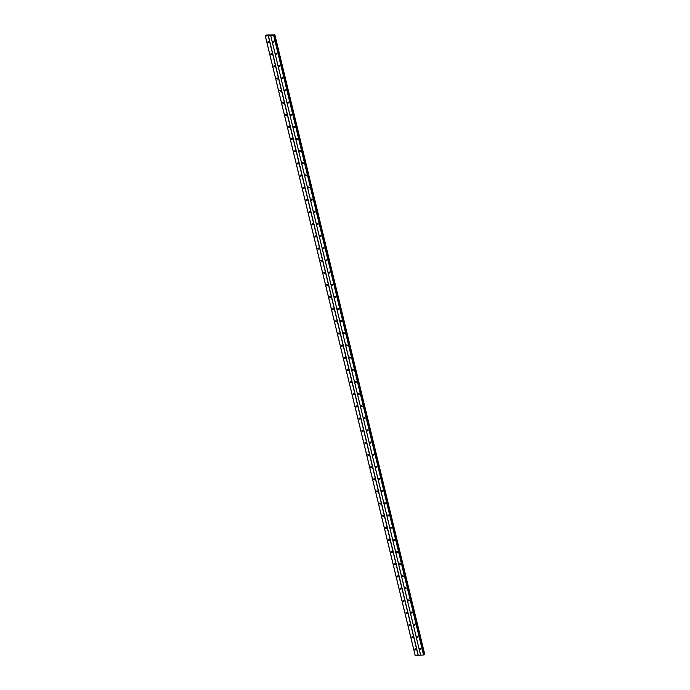<?xml version="1.0" encoding="UTF-8"?>
<svg xmlns="http://www.w3.org/2000/svg" width="690" height="690" viewBox="0 0 690 690"><rect width="100%" height="100%" fill="white"/><g stroke="black" fill="none" stroke-linecap="round" stroke-linejoin="round"><path stroke-width="1.03" d="M419.925 649.066A0.595 0.483 48.2 0 1 420.96 649.014A0.595 0.483 48.2 0 1 419.925 649.066M416.984 636.922A0.595 0.483 48.2 0 1 418.019 636.861A0.595 0.483 48.2 0 1 416.984 636.922M414.043 624.778A0.595 0.483 48.2 0 1 415.078 624.717A0.595 0.483 48.2 0 1 414.043 624.778M411.102 612.634A0.595 0.483 48.2 0 1 412.146 612.573A0.595 0.483 48.2 0 1 411.102 612.634M408.17 600.49A0.595 0.483 48.2 0 1 409.204 600.429A0.595 0.483 48.2 0 1 408.17 600.49M405.228 588.337A0.595 0.483 48.2 0 1 406.263 588.285A0.595 0.483 48.2 0 1 405.228 588.337M402.287 576.193A0.595 0.483 48.2 0 1 403.331 576.133A0.595 0.483 48.2 0 1 402.287 576.193M399.355 564.049A0.595 0.483 48.2 0 1 400.39 563.989A0.595 0.483 48.2 0 1 399.355 564.049M396.414 551.905A0.595 0.483 48.2 0 1 397.449 551.845A0.595 0.483 48.2 0 1 396.414 551.905M393.473 539.761A0.595 0.483 48.2 0 1 394.516 539.701A0.595 0.483 48.2 0 1 393.473 539.761M390.54 527.609A0.595 0.483 48.2 0 1 391.575 527.557A0.595 0.483 48.2 0 1 390.54 527.609M387.599 515.465A0.595 0.483 48.2 0 1 388.634 515.404A0.595 0.483 48.2 0 1 387.599 515.465M384.658 503.32A0.595 0.483 48.2 0 1 385.701 503.26A0.595 0.483 48.2 0 1 384.658 503.32M381.725 491.177A0.595 0.483 48.2 0 1 382.76 491.116A0.595 0.483 48.2 0 1 381.725 491.177M378.784 479.033A0.595 0.483 48.2 0 1 379.819 478.972A0.595 0.483 48.2 0 1 378.784 479.033M375.843 466.88A0.595 0.483 48.2 0 1 376.887 466.828A0.595 0.483 48.2 0 1 375.843 466.88M372.911 454.736A0.595 0.483 48.2 0 1 373.946 454.675A0.595 0.483 48.2 0 1 372.911 454.736M369.969 442.592A0.595 0.483 48.2 0 1 371.004 442.532A0.595 0.483 48.2 0 1 369.969 442.592M367.028 430.448A0.595 0.483 48.2 0 1 368.072 430.388A0.595 0.483 48.2 0 1 367.028 430.448M364.096 418.304A0.595 0.483 48.2 0 1 365.131 418.244A0.595 0.483 48.2 0 1 364.096 418.304M361.155 406.151A0.595 0.483 48.2 0 1 362.19 406.099A0.595 0.483 48.2 0 1 361.155 406.151M358.214 394.007A0.595 0.483 48.2 0 1 359.257 393.947A0.595 0.483 48.2 0 1 358.214 394.007M355.281 381.863A0.595 0.483 48.2 0 1 356.316 381.803A0.595 0.483 48.2 0 1 355.281 381.863M352.34 369.719A0.595 0.483 48.2 0 1 353.375 369.659A0.595 0.483 48.2 0 1 352.34 369.719M349.399 357.575A0.595 0.483 48.2 0 1 350.442 357.515A0.595 0.483 48.2 0 1 349.399 357.575M346.466 345.423A0.595 0.483 48.2 0 1 347.501 345.371A0.595 0.483 48.2 0 1 346.466 345.423M343.525 333.279A0.595 0.483 48.2 0 1 344.56 333.218A0.595 0.483 48.2 0 1 343.525 333.279M340.584 321.135A0.595 0.483 48.2 0 1 341.628 321.074A0.595 0.483 48.2 0 1 340.584 321.135M337.652 308.991A0.595 0.483 48.2 0 1 338.687 308.93A0.595 0.483 48.2 0 1 337.652 308.991M334.71 296.847A0.595 0.483 48.2 0 1 335.745 296.786A0.595 0.483 48.2 0 1 334.71 296.847M331.769 284.694A0.595 0.483 48.2 0 1 332.804 284.642A0.595 0.483 48.2 0 1 331.769 284.694M328.828 272.55A0.595 0.483 48.2 0 1 329.872 272.49A0.595 0.483 48.2 0 1 328.828 272.55M325.896 260.406A0.595 0.483 48.2 0 1 326.931 260.346A0.595 0.483 48.2 0 1 325.896 260.406M322.954 248.262A0.595 0.483 48.2 0 1 323.99 248.202A0.595 0.483 48.2 0 1 322.954 248.262M320.013 236.118A0.595 0.483 48.2 0 1 321.057 236.058A0.595 0.483 48.2 0 1 320.013 236.118M317.081 223.965A0.595 0.483 48.2 0 1 318.116 223.914A0.595 0.483 48.2 0 1 317.081 223.965M314.14 211.821A0.595 0.483 48.2 0 1 315.175 211.761A0.595 0.483 48.2 0 1 314.14 211.821M311.199 199.677A0.595 0.483 48.2 0 1 312.242 199.617A0.595 0.483 48.2 0 1 311.199 199.677M308.266 187.533A0.595 0.483 48.2 0 1 309.301 187.473A0.595 0.483 48.2 0 1 308.266 187.533M305.325 175.389A0.595 0.483 48.2 0 1 306.36 175.329A0.595 0.483 48.2 0 1 305.325 175.389M302.384 163.237A0.595 0.483 48.2 0 1 303.428 163.185A0.595 0.483 48.2 0 1 302.384 163.237M299.451 151.093A0.595 0.483 48.2 0 1 300.486 151.032A0.595 0.483 48.2 0 1 299.451 151.093M296.51 138.949A0.595 0.483 48.2 0 1 297.545 138.888A0.595 0.483 48.2 0 1 296.51 138.949M293.569 126.805A0.595 0.483 48.2 0 1 294.613 126.744A0.595 0.483 48.2 0 1 293.569 126.805M290.637 114.661A0.595 0.483 48.2 0 1 291.672 114.6A0.595 0.483 48.2 0 1 290.637 114.661M287.696 102.508A0.595 0.483 48.2 0 1 288.731 102.456A0.595 0.483 48.2 0 1 287.696 102.508M284.754 90.364A0.595 0.483 48.2 0 1 285.798 90.304A0.595 0.483 48.2 0 1 284.754 90.364M281.822 78.22A0.595 0.483 48.2 0 1 282.857 78.16A0.595 0.483 48.2 0 1 281.822 78.22M278.881 66.076A0.595 0.483 48.2 0 1 279.916 66.016A0.595 0.483 48.2 0 1 278.881 66.076M275.94 53.932A0.595 0.483 48.2 0 1 276.983 53.872A0.595 0.483 48.2 0 1 275.94 53.932M273.007 41.779A0.595 0.483 48.2 0 1 274.042 41.728A0.595 0.483 48.2 0 1 273.007 41.779M414.845 649.368A0.595 0.483 48.2 0 1 415.889 649.307A0.595 0.483 48.2 0 1 414.845 649.368M411.913 637.215A0.595 0.483 48.2 0 1 412.948 637.155A0.595 0.483 48.2 0 1 411.913 637.215M408.972 625.071A0.595 0.483 48.2 0 1 410.007 625.011A0.595 0.483 48.2 0 1 408.972 625.071M406.031 612.927A0.595 0.483 48.2 0 1 407.074 612.867A0.595 0.483 48.2 0 1 406.031 612.927M403.098 600.783A0.595 0.483 48.2 0 1 404.133 600.723A0.595 0.483 48.2 0 1 403.098 600.783M400.157 588.639A0.595 0.483 48.2 0 1 401.192 588.579A0.595 0.483 48.2 0 1 400.157 588.639M397.216 576.486A0.595 0.483 48.2 0 1 398.259 576.426A0.595 0.483 48.2 0 1 397.216 576.486M394.283 564.342A0.595 0.483 48.2 0 1 395.318 564.282A0.595 0.483 48.2 0 1 394.283 564.342M391.342 552.198A0.595 0.483 48.2 0 1 392.377 552.138A0.595 0.483 48.2 0 1 391.342 552.198M388.401 540.054A0.595 0.483 48.2 0 1 389.436 539.994A0.595 0.483 48.2 0 1 388.401 540.054M385.46 527.91A0.595 0.483 48.2 0 1 386.504 527.85A0.595 0.483 48.2 0 1 385.46 527.91M382.527 515.758A0.595 0.483 48.2 0 1 383.562 515.697A0.595 0.483 48.2 0 1 382.527 515.758M379.586 503.614A0.595 0.483 48.2 0 1 380.621 503.553A0.595 0.483 48.2 0 1 379.586 503.614M376.645 491.47A0.595 0.483 48.2 0 1 377.689 491.409A0.595 0.483 48.2 0 1 376.645 491.47M373.713 479.326A0.595 0.483 48.2 0 1 374.748 479.265A0.595 0.483 48.2 0 1 373.713 479.326M370.772 467.182A0.595 0.483 48.2 0 1 371.807 467.121A0.595 0.483 48.2 0 1 370.772 467.182M367.83 455.029A0.595 0.483 48.2 0 1 368.874 454.969A0.595 0.483 48.2 0 1 367.83 455.029M364.898 442.885A0.595 0.483 48.2 0 1 365.933 442.825A0.595 0.483 48.2 0 1 364.898 442.885M361.957 430.741A0.595 0.483 48.2 0 1 362.992 430.681A0.595 0.483 48.2 0 1 361.957 430.741M359.016 418.597A0.595 0.483 48.2 0 1 360.059 418.537A0.595 0.483 48.2 0 1 359.016 418.597M356.083 406.453A0.595 0.483 48.2 0 1 357.118 406.393A0.595 0.483 48.2 0 1 356.083 406.453M353.142 394.301A0.595 0.483 48.2 0 1 354.177 394.24A0.595 0.483 48.2 0 1 353.142 394.301M350.201 382.156A0.595 0.483 48.2 0 1 351.245 382.096A0.595 0.483 48.2 0 1 350.201 382.156M347.268 370.013A0.595 0.483 48.2 0 1 348.303 369.952A0.595 0.483 48.2 0 1 347.268 370.013M344.327 357.869A0.595 0.483 48.2 0 1 345.362 357.808A0.595 0.483 48.2 0 1 344.327 357.869M341.386 345.724A0.595 0.483 48.2 0 1 342.43 345.664A0.595 0.483 48.2 0 1 341.386 345.724M338.454 333.572A0.595 0.483 48.2 0 1 339.489 333.512A0.595 0.483 48.2 0 1 338.454 333.572M335.513 321.428A0.595 0.483 48.2 0 1 336.548 321.368A0.595 0.483 48.2 0 1 335.513 321.428M332.571 309.284A0.595 0.483 48.2 0 1 333.615 309.224A0.595 0.483 48.2 0 1 332.571 309.284M329.639 297.14A0.595 0.483 48.2 0 1 330.674 297.079A0.595 0.483 48.2 0 1 329.639 297.14M326.698 284.996A0.595 0.483 48.2 0 1 327.733 284.936A0.595 0.483 48.2 0 1 326.698 284.996M323.757 272.843A0.595 0.483 48.2 0 1 324.8 272.783A0.595 0.483 48.2 0 1 323.757 272.843M320.824 260.699A0.595 0.483 48.2 0 1 321.859 260.639A0.595 0.483 48.2 0 1 320.824 260.699M317.883 248.555A0.595 0.483 48.2 0 1 318.918 248.495A0.595 0.483 48.2 0 1 317.883 248.555M314.942 236.411A0.595 0.483 48.2 0 1 315.977 236.351A0.595 0.483 48.2 0 1 314.942 236.411M312.001 224.267A0.595 0.483 48.2 0 1 313.044 224.207A0.595 0.483 48.2 0 1 312.001 224.267M309.068 212.115A0.595 0.483 48.2 0 1 310.103 212.054A0.595 0.483 48.2 0 1 309.068 212.115M306.127 199.971A0.595 0.483 48.2 0 1 307.162 199.91A0.595 0.483 48.2 0 1 306.127 199.971M303.186 187.827A0.595 0.483 48.2 0 1 304.23 187.766A0.595 0.483 48.2 0 1 303.186 187.827M300.254 175.683A0.595 0.483 48.2 0 1 301.288 175.622A0.595 0.483 48.2 0 1 300.254 175.683M297.312 163.539A0.595 0.483 48.2 0 1 298.347 163.478A0.595 0.483 48.2 0 1 297.312 163.539M294.371 151.386A0.595 0.483 48.2 0 1 295.415 151.326A0.595 0.483 48.2 0 1 294.371 151.386M291.439 139.242A0.595 0.483 48.2 0 1 292.474 139.182A0.595 0.483 48.2 0 1 291.439 139.242M288.498 127.098A0.595 0.483 48.2 0 1 289.533 127.038A0.595 0.483 48.2 0 1 288.498 127.098M285.557 114.954A0.595 0.483 48.2 0 1 286.6 114.894A0.595 0.483 48.2 0 1 285.557 114.954M282.624 102.81A0.595 0.483 48.2 0 1 283.659 102.75A0.595 0.483 48.2 0 1 282.624 102.81M279.683 90.657A0.595 0.483 48.2 0 1 280.718 90.597A0.595 0.483 48.2 0 1 279.683 90.657M276.742 78.513A0.595 0.483 48.2 0 1 277.785 78.453A0.595 0.483 48.2 0 1 276.742 78.513M273.809 66.369A0.595 0.483 48.2 0 1 274.844 66.309A0.595 0.483 48.2 0 1 273.809 66.369M270.868 54.225A0.595 0.483 48.2 0 1 271.903 54.165A0.595 0.483 48.2 0 1 270.868 54.225M267.927 42.081A0.595 0.483 48.2 0 1 268.971 42.021A0.595 0.483 48.2 0 1 267.927 42.081M274.335 34.871L266.814 34.957L265.305 36.027L273.671 35.587L274.335 34.871L424.186 654.301L424.678 654.051M274.836 34.629L424.686 654.077L274.836 34.629M265.305 36.027L415.164 655.457L423.522 655.017L423.927 654.732L274.077 35.319L423.919 654.767M270.782 35.751L420.641 655.19M270.721 35.708L420.581 655.146M273.671 35.587L423.522 655.017M273.835 35.526L423.695 654.965M274.387 34.845L424.247 654.275M265.365 36.07L415.225 655.5M268.246 35.897L418.106 655.336M268.419 35.846L418.278 655.276M274.042 34.966L423.893 654.396M274.672 34.75L424.523 654.18M274.749 34.716L424.609 654.146M274.077 35.311L423.927 654.741"/></g></svg>

